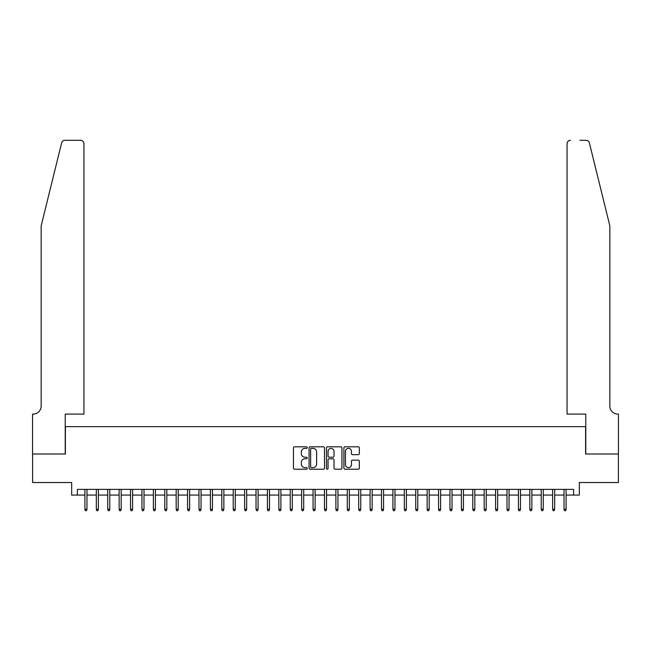 <?xml version="1.0" encoding="UTF-8"?>
<svg xmlns="http://www.w3.org/2000/svg" width="651" height="651" viewBox="0 0 651 651"><rect width="100%" height="100%" fill="white"/><g stroke="black" fill="none" stroke-linecap="round" stroke-linejoin="round"><path stroke-width="0.98" d="M307.248 447.587A0.781 0.781 0 0 0 306.466 446.806L294.569 446.806A1.123 1.123 0 0 0 293.446 447.921L293.446 468.077A1.123 1.123 0 0 0 294.569 469.2L306.466 469.2A0.781 0.781 0 0 0 307.248 468.411A0.781 0.781 0 0 0 306.466 467.63L304.928 467.63A3.581 3.581 0 0 1 301.34 464.049L301.34 462.365A3.581 3.581 0 0 1 304.928 458.784L306.466 458.784A0.781 0.781 0 0 0 307.248 458.003A0.781 0.781 0 0 0 306.466 457.214L304.928 457.214A3.581 3.581 0 0 1 301.34 453.633L301.34 451.957A3.581 3.581 0 0 1 304.928 448.368L306.466 448.368A0.781 0.781 0 0 0 307.248 447.587M358.221 454.699A1.123 1.123 0 0 0 359.344 453.576L359.344 447.921A1.123 1.123 0 0 0 358.221 446.806L345.014 446.806A1.123 1.123 0 0 0 343.891 447.921L343.891 468.077A1.123 1.123 0 0 0 345.014 469.2L358.221 469.2A1.123 1.123 0 0 0 359.344 468.077L359.344 461.25A1.123 1.123 0 0 0 358.221 460.127L352.573 460.127A1.123 1.123 0 0 0 351.45 461.25L351.45 464.635A2.995 2.995 0 0 1 348.456 467.63A2.995 2.995 0 0 1 345.461 464.635L345.461 451.363A2.995 2.995 0 0 1 348.456 448.368A2.995 2.995 0 0 1 351.45 451.363L351.45 453.576A1.123 1.123 0 0 0 352.573 454.699L358.221 454.699M77.379 495.077L77.379 489.373L573.621 489.373L573.621 495.077L579.325 495.077L579.325 482.529L618.393 482.529L618.393 454.007L585.599 454.007L585.599 426.633L65.401 426.633L65.401 454.007L32.607 454.007L32.607 482.529L71.675 482.529L71.675 495.077L84.915 495.077M324.524 447.921A1.123 1.123 0 0 0 323.401 446.806L310.185 446.806A1.123 1.123 0 0 0 309.07 447.921L309.07 468.077A1.123 1.123 0 0 0 310.185 469.2L323.401 469.2A1.123 1.123 0 0 0 324.524 468.077L324.524 447.921M327.599 446.806L340.815 446.806A1.123 1.123 0 0 1 341.93 447.921L341.93 468.077A1.123 1.123 0 0 1 340.815 469.2L335.159 469.2A1.123 1.123 0 0 1 334.036 468.077L334.036 459.907A1.123 1.123 0 0 0 332.921 458.784L329.17 458.784A1.123 1.123 0 0 0 328.047 459.907L328.047 468.411A0.781 0.781 0 0 1 327.266 469.2A0.781 0.781 0 0 1 326.476 468.411L326.476 447.921A1.123 1.123 0 0 1 327.599 446.806M86.965 495.077L96.315 495.077M98.374 495.077L107.724 495.077M109.783 495.077L119.133 495.077M121.192 495.077L130.542 495.077M132.592 495.077L141.951 495.077M144.001 495.077L153.359 495.077M155.41 495.077L164.768 495.077M166.819 495.077L176.177 495.077M178.228 495.077L187.578 495.077M189.636 495.077L198.986 495.077M201.045 495.077L210.395 495.077M212.446 495.077L221.804 495.077M223.854 495.077L233.213 495.077M235.263 495.077L244.621 495.077M246.672 495.077L256.03 495.077M258.081 495.077L267.431 495.077M269.49 495.077L278.84 495.077M280.898 495.077L290.248 495.077M292.307 495.077L301.657 495.077M303.708 495.077L313.066 495.077M315.117 495.077L324.475 495.077M326.525 495.077L335.883 495.077M337.934 495.077L347.292 495.077M349.343 495.077L358.693 495.077M360.752 495.077L370.102 495.077M372.16 495.077L381.51 495.077M383.569 495.077L392.919 495.077M394.97 495.077L404.328 495.077M406.379 495.077L415.737 495.077M417.787 495.077L427.146 495.077M429.196 495.077L438.554 495.077M440.605 495.077L449.955 495.077M452.014 495.077L461.364 495.077M463.422 495.077L472.772 495.077M474.823 495.077L484.181 495.077M486.232 495.077L495.59 495.077M497.641 495.077L506.999 495.077M509.049 495.077L518.408 495.077M520.458 495.077L529.808 495.077M531.867 495.077L541.217 495.077M543.276 495.077L552.626 495.077M554.685 495.077L564.035 495.077M566.085 495.077L573.621 495.077M311.422 448.368A0.781 0.781 0 0 0 310.633 449.157L310.633 466.848A0.781 0.781 0 0 0 311.422 467.63L313.041 467.63A3.581 3.581 0 0 0 316.622 464.049L316.622 451.957A3.581 3.581 0 0 0 313.041 448.368L311.422 448.368M334.036 451.42A2.995 2.995 0 0 0 331.042 448.425A2.995 2.995 0 0 0 328.047 451.42L328.047 456.099A1.123 1.123 0 0 0 329.17 457.214L332.921 457.214A1.123 1.123 0 0 0 334.036 456.099L334.036 451.42M84.915 509.22L85.371 510.701L86.51 510.701L86.965 509.22L84.915 509.22L84.915 489.373M86.965 509.22L86.965 489.373M61.625 142.894C62.496 141.023 62.496 141.023 61.625 142.894L41.159 225.856L41.159 406.094A7.983 7.983 0 0 1 33.177 414.085L32.55 414.085L32.55 454.007L65.23 454.007L65.23 414.085L83.938 414.085L83.938 143.716A3.426 3.426 0 0 0 80.521 140.299L64.945 140.299A3.426 3.426 0 0 0 61.625 142.894M71.049 140.299L80.521 140.299C82.579 140.51 83.727 141.658 83.938 143.716L83.938 414.085M41.159 406.094A7.983 7.983 0 0 1 33.177 414.085M603.567 200.418L589.375 142.894C588.504 141.023 588.504 141.023 589.375 142.894C588.504 141.023 588.504 141.023 589.375 142.894L609.841 225.856L609.841 406.094A7.983 7.983 0 0 0 617.823 414.085L618.45 414.085L618.45 454.007L585.77 454.007L585.77 414.085L567.062 414.085L567.062 143.716L567.062 414.085M579.951 140.299L586.055 140.299A3.426 3.426 0 0 1 589.375 142.894M570.479 140.299A3.426 3.426 0 0 0 567.062 143.716C567.273 141.658 568.421 140.51 570.479 140.299M609.841 406.094A7.983 7.983 0 0 0 617.823 414.085M96.315 509.22L96.779 510.701L97.919 510.701L98.374 509.22L96.315 509.22L96.315 489.373M98.374 509.22L98.374 489.373M107.724 509.22L108.18 510.701L109.327 510.701L109.783 509.22L107.724 509.22L107.724 489.373M109.783 509.22L109.783 489.373M119.133 509.22L119.589 510.701L120.728 510.701L121.192 509.22L119.133 509.22L119.133 489.373M121.192 509.22L121.192 489.373M130.542 509.22L130.997 510.701L132.137 510.701L132.592 509.22L130.542 509.22L130.542 489.373M132.592 509.22L132.592 489.373M141.951 509.22L142.406 510.701L143.546 510.701L144.001 509.22L141.951 509.22L141.951 489.373M144.001 509.22L144.001 489.373M153.359 509.22L153.815 510.701L154.954 510.701L155.41 509.22L153.359 509.22L153.359 489.373M155.41 509.22L155.41 489.373M164.768 509.22L165.224 510.701L166.363 510.701L166.819 509.22L164.768 509.22L164.768 489.373M166.819 509.22L166.819 489.373M176.177 509.22L176.633 510.701L177.772 510.701L178.228 509.22L176.177 509.22L176.177 489.373M178.228 509.22L178.228 489.373M187.578 509.22L188.033 510.701L189.181 510.701L189.636 509.22L187.578 509.22L187.578 489.373M189.636 509.22L189.636 489.373M198.986 509.22L199.442 510.701L200.589 510.701L201.045 509.22L198.986 509.22L198.986 489.373M201.045 509.22L201.045 489.373M210.395 509.22L210.851 510.701L211.99 510.701L212.446 509.22L210.395 509.22L210.395 489.373M212.446 509.22L212.446 489.373M221.804 509.22L222.26 510.701L223.399 510.701L223.854 509.22L221.804 509.22L221.804 489.373M223.854 509.22L223.854 489.373M233.213 509.22L233.668 510.701L234.808 510.701L235.263 509.22L233.213 509.22L233.213 489.373M235.263 509.22L235.263 489.373M244.621 509.22L245.077 510.701L246.216 510.701L246.672 509.22L244.621 509.22L244.621 489.373M246.672 509.22L246.672 489.373M256.03 509.22L256.486 510.701L257.625 510.701L258.081 509.22L256.03 509.22L256.03 489.373M258.081 509.22L258.081 489.373M267.431 509.22L267.895 510.701L269.034 510.701L269.49 509.22L267.431 509.22L267.431 489.373M269.49 509.22L269.49 489.373M278.84 509.22L279.295 510.701L280.443 510.701L280.898 509.22L278.84 509.22L278.84 489.373M280.898 509.22L280.898 489.373M290.248 509.22L290.704 510.701L291.843 510.701L292.307 509.22L290.248 509.22L290.248 489.373M292.307 509.22L292.307 489.373M301.657 509.22L302.113 510.701L303.252 510.701L303.708 509.22L301.657 509.22L301.657 489.373M303.708 509.22L303.708 489.373M313.066 509.22L313.522 510.701L314.661 510.701L315.117 509.22L313.066 509.22L313.066 489.373M315.117 509.22L315.117 489.373M324.475 509.22L324.93 510.701L326.07 510.701L326.525 509.22L324.475 509.22L324.475 489.373M326.525 509.22L326.525 489.373M335.883 509.22L336.339 510.701L337.478 510.701L337.934 509.22L335.883 509.22L335.883 489.373M337.934 509.22L337.934 489.373M347.292 509.22L347.748 510.701L348.887 510.701L349.343 509.22L347.292 509.22L347.292 489.373M349.343 509.22L349.343 489.373M358.693 509.22L359.157 510.701L360.296 510.701L360.752 509.22L358.693 509.22L358.693 489.373M360.752 509.22L360.752 489.373M370.102 509.22L370.557 510.701L371.705 510.701L372.16 509.22L370.102 509.22L370.102 489.373M372.16 509.22L372.16 489.373M381.51 509.22L381.966 510.701L383.105 510.701L383.569 509.22L381.51 509.22L381.51 489.373M383.569 509.22L383.569 489.373M392.919 509.22L393.375 510.701L394.514 510.701L394.97 509.22L392.919 509.22L392.919 489.373M394.97 509.22L394.97 489.373M404.328 509.22L404.784 510.701L405.923 510.701L406.379 509.22L404.328 509.22L404.328 489.373M406.379 509.22L406.379 489.373M415.737 509.22L416.192 510.701L417.332 510.701L417.787 509.22L415.737 509.22L415.737 489.373M417.787 509.22L417.787 489.373M427.146 509.22L427.601 510.701L428.74 510.701L429.196 509.22L427.146 509.22L427.146 489.373M429.196 509.22L429.196 489.373M438.554 509.22L439.01 510.701L440.149 510.701L440.605 509.22L438.554 509.22L438.554 489.373M440.605 509.22L440.605 489.373M449.955 509.22L450.411 510.701L451.558 510.701L452.014 509.22L449.955 509.22L449.955 489.373M452.014 509.22L452.014 489.373M461.364 509.22L461.819 510.701L462.967 510.701L463.422 509.22L461.364 509.22L461.364 489.373M463.422 509.22L463.422 489.373M472.772 509.22L473.228 510.701L474.367 510.701L474.823 509.22L472.772 509.22L472.772 489.373M474.823 509.22L474.823 489.373M484.181 509.22L484.637 510.701L485.776 510.701L486.232 509.22L484.181 509.22L484.181 489.373M486.232 509.22L486.232 489.373M495.59 509.22L496.046 510.701L497.185 510.701L497.641 509.22L495.59 509.22L495.59 489.373M497.641 509.22L497.641 489.373M506.999 509.22L507.454 510.701L508.594 510.701L509.049 509.22L506.999 509.22L506.999 489.373M509.049 509.22L509.049 489.373M518.408 509.22L518.863 510.701L520.003 510.701L520.458 509.22L518.408 509.22L518.408 489.373M520.458 509.22L520.458 489.373M529.808 509.22L530.272 510.701L531.411 510.701L531.867 509.22L529.808 509.22L529.808 489.373M531.867 509.22L531.867 489.373M541.217 509.22L541.673 510.701L542.82 510.701L543.276 509.22L541.217 509.22L541.217 489.373M543.276 509.22L543.276 489.373M552.626 509.22L553.081 510.701L554.221 510.701L554.685 509.22L552.626 509.22L552.626 489.373M554.685 509.22L554.685 489.373M564.035 509.22L564.49 510.701L565.629 510.701L566.085 509.22L564.035 509.22L564.035 489.373M566.085 509.22L566.085 489.373"/></g></svg>
